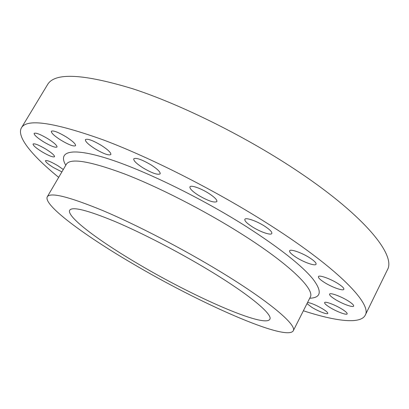 <?xml version="1.0" encoding="UTF-8"?>
<svg xmlns="http://www.w3.org/2000/svg" width="409" height="409" viewBox="0 0 409 409"><rect width="100%" height="100%" fill="white"/><g stroke="black" fill="none" stroke-linecap="round" stroke-linejoin="round"><path stroke-width="0.61" d="M334.92 299.224C331.111 296.791 329.327 295.094 329.577 294.132C329.991 292.343 341.188 296.418 348.381 301.044C352.149 303.468 353.897 305.145 353.637 306.075C353.115 307.859 341.98 303.744 334.92 299.224M324.199 282.317C320.048 279.644 318.12 277.752 318.412 276.637C318.918 274.654 330.564 278.774 338.166 283.703C342.272 286.372 344.168 288.243 343.857 289.311C343.233 291.295 331.653 287.128 324.199 282.317M296.024 257.266C291.397 254.26 289.255 252.108 289.592 250.809C290.206 248.687 301.842 252.706 309.756 257.859C314.332 260.86 316.433 262.987 316.07 264.234C315.344 266.366 303.78 262.292 296.024 257.266M252.077 226.688C246.878 223.288 244.464 220.84 244.843 219.336C245.543 217.169 256.668 220.967 264.72 226.218C269.868 229.613 272.241 232.036 271.827 233.483C271.019 235.656 259.971 231.806 252.077 226.688M198.058 195.073C192.261 191.284 189.556 188.544 189.94 186.857C190.691 184.766 200.926 188.288 208.897 193.467C214.653 197.266 217.312 199.975 216.888 201.591C214.106 202.997 207.828 200.824 198.058 195.073M142.654 167.654C136.371 163.554 133.4 160.604 133.748 158.81C136.151 157.47 142.025 159.566 151.386 165.098C157.634 169.219 160.563 172.138 160.159 173.851C157.7 175.17 151.867 173.104 142.654 167.654M94.796 148.666C88.247 144.418 85.113 141.396 85.384 139.597C87.48 138.411 92.879 140.394 101.58 145.553C108.109 149.827 111.202 152.823 110.87 154.541C108.728 155.706 103.37 153.748 94.796 148.666M60.849 140.123C54.315 135.916 51.14 132.956 51.324 131.253C53.165 130.236 58.119 132.117 66.186 136.892C72.71 141.131 75.844 144.06 75.593 145.691C73.722 146.688 68.804 144.832 60.849 140.123M43.385 141.724C37.101 137.71 34.019 134.929 34.136 133.375C35.772 132.516 40.353 134.3 47.873 138.738C54.152 142.772 57.204 145.532 57.025 147.02C55.353 147.864 50.808 146.1 43.385 141.724M41.764 151.662C35.88 147.94 32.976 145.394 33.047 144.014C34.55 143.283 38.845 144.99 45.926 149.147C51.805 152.889 54.683 155.42 54.555 156.739C53.022 157.46 48.763 155.768 41.764 151.662M61.897 171.892L53.518 167.598C48.098 164.203 45.414 161.898 45.471 160.686C46.892 160.052 50.987 161.708 57.751 165.655L63.298 169.5M329.685 307.302C326.096 305.027 324.403 303.463 324.613 302.609C324.961 301.024 335.395 304.935 342.159 309.24C345.712 311.5 347.374 313.049 347.154 313.872C346.709 315.451 336.326 311.51 329.685 307.302M307.563 302.486C311.229 303.008 316.346 305.191 322.916 309.03C326.362 311.208 327.992 312.675 327.798 313.437C327.42 314.828 317.916 311.137 311.668 307.21L306.995 303.611M220.19 271.571C270.073 301.816 297.271 325.313 293.227 330.876C286.009 341.837 198.058 302.496 131.427 262.905C83.579 234.838 43.001 204.832 47.286 196.785C50.322 192.02 68.896 196.647 103.017 210.661C136.657 224.894 182.629 248.728 220.19 271.571M137.465 263.498C98.15 240.385 66.181 216.458 69.704 210.2C72.306 206.361 87.439 210.149 115.103 221.56C142.276 233.084 179.045 252.128 209.403 270.518C250.078 295.078 273.151 314.674 269.807 319.301C264.618 328.299 192.757 296.433 137.465 263.498M58.681 177.363C32.643 156.146 16.181 136.831 21.452 127.787C26.882 118.324 54.208 122.378 103.431 139.944C152.199 158.252 218.958 192.281 271.382 225.967C339.531 269.597 372.21 304.454 365.217 315.211C360.472 324.547 335.319 321.167 303.376 310.774M21.452 127.787L47.587 84.561C54.745 72.286 83.247 73.722 133.099 88.876C182.342 104.98 248.432 137.94 299.475 172.393C365.84 216.969 396.065 255.564 387.395 269.833L365.217 315.211M293.227 330.876L310.237 297.19C315.283 289.608 289.485 264.04 240.528 233.299C203.662 210.062 157.986 186.79 124.07 173.753C89.597 161.044 70.368 157.874 66.386 164.239L66.565 163.83M65.788 165.256C57.756 151.673 70.583 147.005 106.974 158.401C143.186 169.72 201.213 197.884 246.816 226.883C279.505 247.961 301.469 265.242 312.696 278.723C322.307 291.274 321.31 297.778 309.705 298.248M47.286 196.785L66.386 164.239M310.237 297.19L310.482 296.822"/></g></svg>
